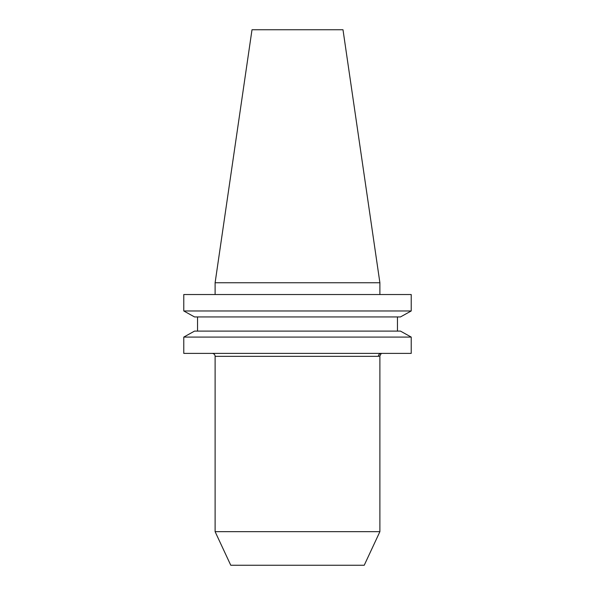 <?xml version="1.0" encoding="UTF-8"?>
<svg xmlns="http://www.w3.org/2000/svg" width="595" height="595" viewBox="0 0 595 595"><rect width="100%" height="100%" fill="white"/><g stroke="black" fill="none" stroke-linecap="round" stroke-linejoin="round"><path stroke-width="0.89" d="M379.893 531.662L379.893 355.914L381.306 353.385A2.968 2.916 -90 0 0 378.39 356.353L215.107 356.353L215.107 531.662L379.893 531.662L364.229 565.25L230.771 565.25L215.107 531.662M212.14 353.385A2.968 2.968 0 0 1 215.107 356.353M215.107 282.759L379.893 282.759L342.995 29.75L252.005 29.75L215.107 282.759L215.107 294.532M379.893 355.914L378.39 356.353M379.893 282.759L379.893 294.532M400.48 316.934L411.219 310.969L183.781 310.969L194.52 316.934L183.781 310.969L183.781 294.532L411.219 294.532L411.219 310.969L400.48 316.934L194.52 316.934M194.52 331.11L183.781 337.082L183.781 353.385L411.219 353.385L411.219 337.082L183.781 337.082L194.52 331.11L400.48 331.11L411.219 337.082L400.48 331.11M197.54 331.11L197.54 316.934M397.46 331.11L397.46 316.934"/></g></svg>
